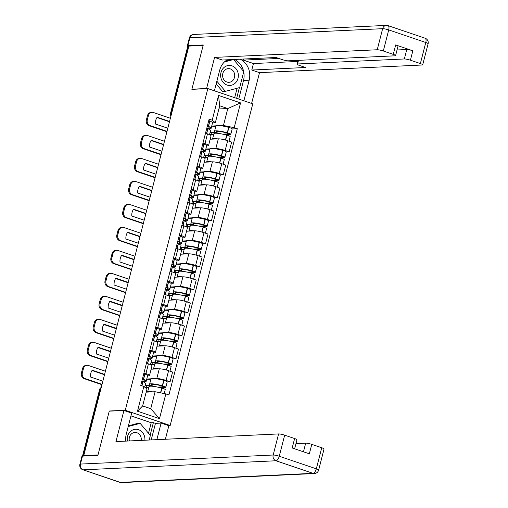 <?xml version="1.0" encoding="UTF-8"?>
<svg xmlns="http://www.w3.org/2000/svg" width="508" height="508" viewBox="0 0 508 508"><rect width="100%" height="100%" fill="white"/><g stroke="black" fill="none" stroke-linecap="round" stroke-linejoin="round"><path stroke-width="0.76" d="M168.478 425.59L170.18 425.507L252.768 103.842L207.848 88.595L125.26 410.267L109.284 411.016L98 454.946L83.744 455.619L188.893 46.088L203.149 45.415L191.872 89.351L207.848 88.595M171.615 113.379L170.834 113.417A3.08 0.47 14.4 0 0 170.472 113.538L187.617 46.761A3.08 0.47 14.4 0 1 187.979 46.634L170.834 113.417A3.08 2.724 87.3 0 0 171.025 115.672M188.76 46.603L187.979 46.634M84.874 456L83.744 455.619M155.27 378.612L156.788 378.543A7.087 1.086 14.4 0 1 166.103 380.435L170.097 381.787L172.599 372.059L168.605 370.7A7.087 1.086 -165.6 0 0 159.283 368.814L151.124 369.195M146.768 379.012L151.009 378.816M149.504 375.501L152 365.773A7.087 1.086 -165.6 0 0 148.431 363.855L145.936 373.59A7.087 1.086 14.4 0 1 149.504 375.501A7.087 1.086 14.4 0 1 148.666 375.787L147.58 375.837M145.936 373.59L143.961 372.916M167.208 381.921L170.097 381.787M148.431 363.855L146.456 363.188M161.176 355.619L162.687 355.543A7.087 1.086 14.4 0 1 172.009 357.435L176.003 358.788L178.505 349.06L174.511 347.707A7.087 1.086 -165.6 0 0 165.189 345.815L157.029 346.196M152.673 356.013L156.915 355.816M149.866 349.917L151.841 350.59A7.087 1.086 14.4 0 1 155.41 352.508A7.087 1.086 14.4 0 1 154.572 352.787L153.486 352.838M173.114 358.927L176.003 358.788M155.41 352.508L157.905 342.779A7.087 1.086 -165.6 0 0 154.337 340.862L152.362 340.189M167.081 332.619L168.593 332.55A7.087 1.086 14.4 0 1 177.914 334.435L181.908 335.794L184.41 326.066L180.41 324.707A7.087 1.086 -165.6 0 0 171.094 322.815L162.928 323.202M158.579 333.019L162.814 332.816M155.772 326.923L157.747 327.59A7.087 1.086 14.4 0 1 161.309 329.508A7.087 1.086 14.4 0 1 160.477 329.794L159.391 329.844M179.019 335.928L181.908 335.794M161.309 329.508L163.811 319.78A7.087 1.086 -165.6 0 0 160.242 317.862L158.267 317.195M172.98 309.62L174.498 309.55A7.087 1.086 14.4 0 1 183.82 311.442L187.814 312.795L190.309 303.066L186.315 301.708A7.087 1.086 -165.6 0 0 177 299.822L168.834 300.203M164.484 310.02L168.719 309.823M161.671 303.924L163.652 304.597A7.087 1.086 14.4 0 1 167.215 306.514A7.087 1.086 14.4 0 1 166.376 306.794L165.297 306.845M184.925 312.934L187.814 312.795M167.215 306.514L169.716 296.78A7.087 1.086 -165.6 0 0 166.148 294.869L164.173 294.196M178.886 286.626L180.404 286.55A7.087 1.086 14.4 0 1 189.725 288.442L193.719 289.801L196.215 280.067L192.221 278.714A7.087 1.086 -165.6 0 0 182.899 276.822L174.739 277.209M170.39 287.026L174.625 286.823M167.576 280.93L169.558 281.597A7.087 1.086 14.4 0 1 173.12 283.515A7.087 1.086 14.4 0 1 172.282 283.794L171.202 283.851M190.83 289.935L193.719 289.801M173.12 283.515L175.622 273.787A7.087 1.086 -165.6 0 0 172.053 271.869L170.078 271.196M184.791 263.627L186.309 263.557A7.087 1.086 14.4 0 1 195.631 265.443L199.625 266.802L202.121 257.073L198.126 255.714A7.087 1.086 -165.6 0 0 188.805 253.829L180.645 254.21M176.295 264.027L180.531 263.83M173.482 257.931L175.457 258.604A7.087 1.086 14.4 0 1 179.026 260.515A7.087 1.086 14.4 0 1 178.187 260.801L177.101 260.852M196.736 266.935L199.625 266.802M179.026 260.515L181.521 250.787A7.087 1.086 -165.6 0 0 177.959 248.869L175.984 248.202M190.697 240.627L192.214 240.557A7.087 1.086 14.4 0 1 201.536 242.449L205.53 243.802L208.026 234.074L204.032 232.721A7.087 1.086 -165.6 0 0 194.71 230.829L186.55 231.21M182.201 241.027L186.436 240.83M179.387 234.931L181.362 235.604A7.087 1.086 14.4 0 1 184.931 237.522A7.087 1.086 14.4 0 1 184.093 237.801L183.007 237.852M202.641 243.942L205.53 243.802M184.931 237.522L187.427 227.794A7.087 1.086 -165.6 0 0 183.864 225.876L181.889 225.203M196.602 217.634L198.12 217.564A7.087 1.086 14.4 0 1 207.435 219.45L211.43 220.809L213.931 211.074L209.937 209.721A7.087 1.086 -165.6 0 0 200.616 207.829L192.456 208.216M188.106 218.034L192.341 217.83M185.293 211.938L187.268 212.604A7.087 1.086 14.4 0 1 190.837 214.522A7.087 1.086 14.4 0 1 189.998 214.808L188.912 214.859M208.547 220.942L211.43 220.809M190.837 214.522L193.332 204.794A7.087 1.086 -165.6 0 0 189.77 202.876L187.789 202.203M202.508 194.634L204.026 194.564A7.087 1.086 14.4 0 1 213.341 196.456L217.335 197.809L219.837 188.081L215.843 186.722A7.087 1.086 -165.6 0 0 206.521 184.836L198.361 185.217M194.005 195.034L198.247 194.837M191.199 188.938L193.173 189.611A7.087 1.086 14.4 0 1 196.742 191.522A7.087 1.086 14.4 0 1 195.904 191.808L194.818 191.859M214.446 197.942L217.335 197.809M196.742 191.522L199.238 181.794A7.087 1.086 -165.6 0 0 195.669 179.876L193.694 179.21M208.413 171.641L209.925 171.564A7.087 1.086 14.4 0 1 219.246 173.457L223.241 174.809L225.743 165.081L221.748 163.728A7.087 1.086 -165.6 0 0 212.427 161.836L204.267 162.223M199.911 172.034L204.153 171.837M197.104 165.938L199.079 166.611A7.087 1.086 14.4 0 1 202.648 168.529A7.087 1.086 14.4 0 1 201.809 168.808L200.724 168.859M220.351 174.949L223.241 174.809M202.648 168.529L205.143 158.801A7.087 1.086 -165.6 0 0 201.574 156.883L199.6 156.21M214.319 148.641L215.83 148.571A7.087 1.086 14.4 0 1 225.152 150.457L229.146 151.816L231.648 142.088L227.648 140.729A7.087 1.086 -165.6 0 0 218.332 138.843L210.166 139.224M205.816 149.041L210.052 148.844M203.01 142.945L204.984 143.612A7.087 1.086 14.4 0 1 208.547 145.529A7.087 1.086 14.4 0 1 207.715 145.815L206.629 145.866M226.257 151.949L229.146 151.816M208.547 145.529L211.049 135.801A7.087 1.086 -165.6 0 0 207.48 133.883L205.505 133.217M155.099 391.731L165.837 393.903L159.48 418.675L137.477 411.207L143.834 386.442L146.977 388.976L142.627 405.924L150.743 408.68L155.099 391.731L146.164 392.151M218.872 108.96L227.806 108.541L219.691 105.785L215.335 122.733L212.192 120.199L209.112 119.158L140.754 385.394L143.834 386.442M212.192 120.199L218.548 95.434L240.551 102.902L234.194 127.667L223.456 125.489L227.806 108.541L240.551 102.902M165.837 393.903L168.916 394.951L237.274 128.714L234.194 127.667M170.18 425.507L125.26 410.267M109.658 411.143L109.284 411.016M211.722 126.041L215.957 125.844M220.218 125.641L223.456 125.489M215.335 122.733L212.535 122.866M232.162 128.956L237.274 128.714M159.48 418.675L150.743 408.68M137.477 411.207L142.627 405.924M219.691 105.785L218.548 95.434M142.323 379.298A9.703 1.486 14.4 0 1 144.253 380.771A9.703 1.486 14.4 0 1 143.104 381.159A9.703 1.486 14.4 0 1 141.853 381.133M142.856 381.673A11.703 1.791 -165.6 0 0 144.805 381.737A11.703 1.791 -165.6 0 0 146.19 381.267A11.703 1.791 -165.6 0 0 143.567 379.355L143.427 379.298A3.886 0.597 -165.6 0 0 142.424 378.905M146.19 381.267L147.574 375.888A11.703 1.791 -165.6 0 0 144.945 373.977L144.812 373.913A3.886 0.597 -165.6 0 0 143.802 373.526M141.815 381.267A3.886 0.597 14.4 0 1 142.824 381.654L142.958 381.718A11.703 1.791 14.4 0 1 145.586 383.629L144.685 387.128M152.711 391.839A11.703 1.791 -165.6 0 0 147.593 392.03L148.971 386.651A11.703 1.791 14.4 0 1 161.734 388.087L161.944 388.144A3.886 0.597 14.4 0 1 165.24 389.604L164.217 393.579M160.039 387.648L165.386 387.394A3.886 0.597 -165.6 0 0 165.843 387.242A3.886 0.597 -165.6 0 0 162.554 385.788L162.338 385.724A11.703 1.791 -165.6 0 0 149.581 384.289A11.703 1.791 -165.6 0 0 150.012 384.981L145.18 385.21M165.843 387.242L167.227 381.864A3.886 0.597 -165.6 0 0 163.932 380.403L163.722 380.346A11.703 1.791 -165.6 0 0 150.959 378.911L149.581 384.289M145.199 387.54L148.787 387.369M150.774 379.628L146.558 379.832M152.406 384.423L152.121 385.54A9.703 1.486 14.4 0 1 151.517 384.791A9.703 1.486 14.4 0 1 162.096 385.978L163.684 386.823L157.658 387.102M146.012 387.502L146.45 385.807L152.121 385.54M105.41 371.234L88.519 365.506A4.623 4.089 87.3 0 0 87.166 365.309A4.623 4.089 87.3 0 0 83.458 368.592L82.359 372.866A4.623 4.089 87.3 0 0 85.153 378.625L84.22 378.67L101.956 384.689M102.038 384.353L85.153 378.625M146.45 385.807L145.142 385.362M104.508 374.739L92.018 370.497M84.22 378.67A4.623 4.089 -92.7 0 1 81.426 372.91L82.359 372.866M83.458 368.592L82.525 368.637L81.426 372.91M82.525 368.637A4.623 4.089 -92.7 0 1 86.239 365.354L87.166 365.309M102.851 381.184L90.475 376.987A9.55 8.452 87.3 0 1 92.215 370.205L104.597 374.402M148.52 433.273L151.219 422.751L153.372 422.65L155.467 423.361L161.125 423.094L168.853 425.717L165.379 439.255M161.125 423.094L156.877 439.655M82.48 456.114L80.442 464.071A4.623 0.705 -165.6 0 0 79.896 464.255L81.934 456.298A4.623 0.705 14.4 0 1 82.48 456.114L97.885 455.39L109.245 411.163L123.933 410.47L131.661 413.093L126.282 434.029A17.329 15.335 87.3 0 0 125.813 441.115M123.933 410.47L115.945 441.579L278.587 433.934A4.623 0.705 14.4 0 1 284.664 435.165L294.621 438.544A4.623 0.705 14.4 0 1 296.945 439.795L294.634 448.805M151.219 422.751L130.943 415.868M303.473 451.809L305.695 443.135A4.623 0.705 14.4 0 1 311.779 444.367L321.729 447.745A4.623 0.705 14.4 0 1 324.053 448.996L318.643 470.078A4.623 0.705 -165.6 0 0 316.319 468.827L321.729 447.745M294.621 438.544L292.195 447.98L309.353 453.803L311.779 444.367M305.695 443.135L295.967 443.592M155.467 423.361L151.213 439.922M150.146 435.204L153.372 422.65M206.972 88.64L206.597 88.513L214.586 57.404L377.228 49.765L382.638 28.683L189.903 37.738L187.858 45.701L203.264 44.977L191.91 89.198L206.597 88.513M214.401 90.824L219.697 70.199A17.329 15.335 87.3 0 1 227.26 59.798M243.726 71.825A17.329 15.335 87.3 0 1 243.503 80.467L249.168 80.201A17.329 15.335 87.3 0 0 240.125 59.188M249.168 80.201L243.872 100.825M251.6 103.448L259.505 72.65L251.778 70.028L305.518 67.501L299.358 65.411A4.623 0.705 -165.6 0 1 297.034 64.167A4.623 0.705 -165.6 0 1 297.58 63.983L404.336 58.966L406.762 49.53A4.623 0.705 14.4 0 1 412.839 50.762L395.681 44.939A4.623 0.705 14.4 0 1 398.005 46.19L395.586 55.626A4.623 0.705 -165.6 0 0 393.255 54.375L383.305 50.997A4.623 0.705 -165.6 0 0 377.228 49.765M243.637 59.023L243.357 60.122L253.441 63.544L251.778 70.028M395.586 55.626A4.623 0.705 -165.6 0 1 395.04 55.81L288.284 60.827A4.623 0.705 -165.6 0 1 282.2 59.595L276.047 57.506L222.307 60.027L214.586 57.404M192.284 89.332L191.91 89.198M259.505 72.65L422.148 65.005A4.623 0.705 -165.6 0 0 422.694 64.821A4.623 0.705 -165.6 0 0 420.37 63.576L410.413 60.198A4.623 0.705 -165.6 0 0 404.336 58.966M187.858 45.701A4.623 0.705 -165.6 0 0 187.312 45.885A4.623 0.705 -165.6 0 0 188.309 46.622M243.357 60.122L278.841 58.452M397.034 49.987L406.762 49.53M253.441 63.544L297.726 61.462M243.656 71.488A17.329 15.335 87.3 0 0 234.467 59.455M243.503 80.467L238.728 99.079M236.633 98.368L239.389 87.624M230.772 59.633L225.444 61.049M234.677 97.701L237.109 88.233M144.901 440.22A10.008 8.858 87.3 0 0 138.532 429.679A10.008 8.858 87.3 0 0 127.375 441.039M141.224 440.392A6.852 6.064 87.3 0 0 136.912 432.74A6.852 6.064 87.3 0 0 134.906 432.454A6.852 6.064 87.3 0 0 129.356 440.95M128.384 425.85L137.293 423.481L140.157 423.348L150.362 435.458L149.193 440.017M128.207 426.523L140.157 423.348M227.025 85.014A10.008 8.858 87.3 0 0 238.004 78.321A10.008 8.858 87.3 0 0 231.946 65.85A10.008 8.858 87.3 0 0 220.974 72.542A10.008 8.858 87.3 0 0 227.025 85.014M226.955 82.029A6.852 6.064 87.3 0 0 228.962 82.315A6.852 6.064 87.3 0 0 234.671 76.333A6.852 6.064 87.3 0 0 230.327 68.91A6.852 6.064 87.3 0 0 228.321 68.624A6.852 6.064 87.3 0 0 222.612 74.612A6.852 6.064 87.3 0 0 226.955 82.029M225.438 61.055L230.708 59.652L233.572 59.519L243.776 71.628L239.693 87.547L225.4 91.351L216.872 81.217M225.4 91.351L222.536 91.484L216.173 83.928M224.415 61.957L233.572 59.519M148.228 356.299A9.703 1.486 14.4 0 1 150.158 357.772A9.703 1.486 14.4 0 1 149.009 358.159A9.703 1.486 14.4 0 1 147.758 358.134M148.761 358.673A11.703 1.791 -165.6 0 0 150.711 358.737A11.703 1.791 -165.6 0 0 152.095 358.273A11.703 1.791 -165.6 0 0 149.473 356.362L149.333 356.299A3.886 0.597 -165.6 0 0 148.33 355.911M152.095 358.273L153.48 352.889A11.703 1.791 -165.6 0 0 150.851 350.977L150.717 350.92A3.886 0.597 -165.6 0 0 149.708 350.526M147.72 358.267A3.886 0.597 14.4 0 1 148.73 358.654L148.863 358.718A11.703 1.791 14.4 0 1 151.492 360.629L150.463 364.636M158.617 368.846A11.703 1.791 -165.6 0 0 153.499 369.037L154.876 363.652A11.703 1.791 14.4 0 1 167.64 365.087L167.85 365.144A3.886 0.597 14.4 0 1 171.145 366.605L169.97 371.164M165.945 364.649L171.291 364.401A3.886 0.597 -165.6 0 0 171.748 364.242A3.886 0.597 -165.6 0 0 168.453 362.788L168.243 362.731A11.703 1.791 -165.6 0 0 155.486 361.296A11.703 1.791 -165.6 0 0 155.918 361.988L151.086 362.21M171.748 364.242L173.133 358.864A3.886 0.597 -165.6 0 0 169.837 357.41L169.628 357.353A11.703 1.791 -165.6 0 0 156.864 355.911L155.486 361.296M150.476 364.573L154.692 364.376M156.68 356.635L152.464 356.832M158.312 361.423L158.026 362.547A9.703 1.486 14.4 0 1 157.423 361.791A9.703 1.486 14.4 0 1 168.002 362.985L169.589 363.823L163.563 364.103M151.917 364.503L152.349 362.814L158.026 362.547M111.316 348.24L94.424 342.506A4.623 4.089 87.3 0 0 93.072 342.316A4.623 4.089 87.3 0 0 89.357 345.599L88.265 349.872A4.623 4.089 87.3 0 0 91.059 355.625L90.126 355.67L107.861 361.69M107.944 361.359L91.059 355.625M152.349 362.814L151.041 362.369M110.414 351.739L97.923 347.497M90.126 355.67A4.623 4.089 -92.7 0 1 87.332 349.917L88.265 349.872M89.357 345.599L88.43 345.637L87.332 349.917M88.43 345.637A4.623 4.089 -92.7 0 1 92.138 342.36L93.072 342.316M108.756 358.191L96.38 353.987A9.55 8.452 87.3 0 1 98.12 347.205L110.496 351.409M154.134 333.305A9.703 1.486 14.4 0 1 156.064 334.778A9.703 1.486 14.4 0 1 154.915 335.166A9.703 1.486 14.4 0 1 153.657 335.14M154.667 335.674A11.703 1.791 -165.6 0 0 156.616 335.744A11.703 1.791 -165.6 0 0 158.001 335.274A11.703 1.791 -165.6 0 0 155.378 333.362L155.238 333.299A3.886 0.597 -165.6 0 0 154.229 332.911M158.001 335.274L159.385 329.895A11.703 1.791 -165.6 0 0 156.756 327.984L156.623 327.92A3.886 0.597 -165.6 0 0 155.613 327.533M153.626 335.267A3.886 0.597 14.4 0 1 154.635 335.661L154.769 335.718A11.703 1.791 14.4 0 1 157.397 337.636L156.362 341.643M164.516 345.846A11.703 1.791 -165.6 0 0 159.404 346.037L160.782 340.658A11.703 1.791 14.4 0 1 173.539 342.094L173.755 342.151A3.886 0.597 14.4 0 1 177.051 343.605L175.876 348.171M171.85 341.655L177.197 341.401A3.886 0.597 -165.6 0 0 177.654 341.249A3.886 0.597 -165.6 0 0 174.358 339.788L174.149 339.731A11.703 1.791 -165.6 0 0 161.392 338.296A11.703 1.791 -165.6 0 0 161.823 338.988L156.991 339.217M177.654 341.249L179.038 335.864A3.886 0.597 -165.6 0 0 175.743 334.41L175.527 334.353A11.703 1.791 -165.6 0 0 162.77 332.918L161.392 338.296M156.381 341.573L160.598 341.376M162.585 333.635L158.369 333.832M164.217 338.423L163.932 339.547A9.703 1.486 14.4 0 1 163.328 338.798A9.703 1.486 14.4 0 1 173.907 339.985L175.495 340.824L169.469 341.109M157.823 341.509L158.255 339.814L163.932 339.547M117.215 325.241L100.33 319.507A4.623 4.089 87.3 0 0 98.977 319.316A4.623 4.089 87.3 0 0 95.263 322.599L94.164 326.873A4.623 4.089 87.3 0 0 96.958 332.632L96.031 332.676L113.767 338.69M113.849 338.36L96.958 332.632M158.255 339.814L156.947 339.369M116.319 328.74L103.829 324.504M96.031 332.676A4.623 4.089 -92.7 0 1 93.237 326.917L94.164 326.873M95.263 322.599L94.336 322.644L93.237 326.917M94.336 322.644A4.623 4.089 -92.7 0 1 98.044 319.361L98.977 319.316M114.662 335.191L102.286 330.987A9.55 8.452 87.3 0 1 104.026 324.212L116.402 328.409M160.033 310.305A9.703 1.486 14.4 0 1 161.963 311.779A9.703 1.486 14.4 0 1 160.82 312.166A9.703 1.486 14.4 0 1 159.563 312.141M160.572 312.68A11.703 1.791 -165.6 0 0 162.522 312.744A11.703 1.791 -165.6 0 0 163.906 312.274A11.703 1.791 -165.6 0 0 161.277 310.363L161.144 310.305A3.886 0.597 -165.6 0 0 160.134 309.912M163.906 312.274L165.284 306.896A11.703 1.791 -165.6 0 0 162.662 304.984L162.522 304.921A3.886 0.597 -165.6 0 0 161.519 304.533M159.531 312.274A3.886 0.597 14.4 0 1 160.534 312.661L160.674 312.725A11.703 1.791 14.4 0 1 163.297 314.636L162.268 318.643M170.421 322.847A11.703 1.791 -165.6 0 0 165.31 323.037L166.688 317.659A11.703 1.791 14.4 0 1 179.445 319.094L179.661 319.151A3.886 0.597 14.4 0 1 182.956 320.611L181.781 325.171M177.756 318.656L183.102 318.408A3.886 0.597 -165.6 0 0 183.559 318.249A3.886 0.597 -165.6 0 0 180.264 316.795L180.054 316.738A11.703 1.791 -165.6 0 0 167.291 315.303A11.703 1.791 -165.6 0 0 167.729 315.989L162.89 316.217M183.559 318.249L184.944 312.871A3.886 0.597 -165.6 0 0 181.648 311.41L181.432 311.353A11.703 1.791 -165.6 0 0 168.675 309.918L167.291 315.303M162.287 318.579L166.503 318.376M168.491 310.642L164.274 310.839M170.123 315.43L169.831 316.548A9.703 1.486 14.4 0 1 169.234 315.798A9.703 1.486 14.4 0 1 179.807 316.986L181.394 317.83L175.374 318.11M163.728 318.51L164.16 316.814L169.831 316.548M123.12 302.241L106.236 296.513A4.623 4.089 87.3 0 0 104.883 296.316A4.623 4.089 87.3 0 0 101.168 299.599L100.07 303.879A4.623 4.089 87.3 0 0 102.864 309.632L101.937 309.677L119.666 315.697M119.755 315.366L102.864 309.632M164.16 316.814L162.852 316.37M122.225 305.746L109.734 301.504M101.937 309.677A4.623 4.089 -92.7 0 1 99.143 303.917L100.07 303.879M101.168 299.599L100.241 299.644L99.143 303.917M100.241 299.644A4.623 4.089 -92.7 0 1 103.95 296.361L104.883 296.316M120.567 312.191L108.185 307.994A9.55 8.452 87.3 0 1 109.931 301.212L122.307 305.416M165.938 287.306A9.703 1.486 14.4 0 1 167.869 288.779A9.703 1.486 14.4 0 1 166.726 289.166A9.703 1.486 14.4 0 1 165.468 289.141M166.478 289.681A11.703 1.791 -165.6 0 0 168.427 289.744A11.703 1.791 -165.6 0 0 169.812 289.281A11.703 1.791 -165.6 0 0 167.183 287.369L167.049 287.306A3.886 0.597 -165.6 0 0 166.04 286.918M169.812 289.281L171.19 283.896A11.703 1.791 -165.6 0 0 168.567 281.984L168.427 281.927A3.886 0.597 -165.6 0 0 167.424 281.534M165.437 289.274A3.886 0.597 14.4 0 1 166.44 289.668L166.58 289.725A11.703 1.791 14.4 0 1 169.202 291.636L168.173 295.65M176.327 299.853A11.703 1.791 -165.6 0 0 171.209 300.044L172.593 294.659A11.703 1.791 14.4 0 1 185.35 296.094L185.566 296.158A3.886 0.597 14.4 0 1 188.855 297.612L187.687 302.177M183.661 295.662L189.001 295.408A3.886 0.597 -165.6 0 0 189.465 295.256A3.886 0.597 -165.6 0 0 186.169 293.795L185.96 293.738A11.703 1.791 -165.6 0 0 173.196 292.303A11.703 1.791 -165.6 0 0 173.634 292.995L168.796 293.224M189.465 295.256L190.843 289.871A3.886 0.597 -165.6 0 0 187.554 288.417L187.338 288.36A11.703 1.791 -165.6 0 0 174.581 286.925L173.196 292.303M168.192 295.58L172.409 295.383M174.396 287.642L170.18 287.839M176.028 292.43L175.736 293.554A9.703 1.486 14.4 0 1 175.139 292.799A9.703 1.486 14.4 0 1 185.712 293.992L187.3 294.831L181.28 295.116M169.634 295.51L170.066 293.821L175.736 293.554M129.026 279.248L112.141 273.514A4.623 4.089 87.3 0 0 110.788 273.323A4.623 4.089 87.3 0 0 107.074 276.606L105.975 280.88A4.623 4.089 87.3 0 0 108.769 286.633L107.836 286.677L125.571 292.697M125.66 292.367L108.769 286.633M170.066 293.821L168.758 293.376M128.13 282.746L115.64 278.505M107.836 286.677A4.623 4.089 -92.7 0 1 105.048 280.924L105.975 280.88M107.074 276.606L106.14 276.65L105.048 280.924M106.14 276.65A4.623 4.089 -92.7 0 1 109.855 273.368L110.788 273.323M126.473 289.198L114.09 284.994A9.55 8.452 87.3 0 1 115.83 278.213L128.213 282.416M171.844 264.312A9.703 1.486 14.4 0 1 173.774 265.786A9.703 1.486 14.4 0 1 172.631 266.173A9.703 1.486 14.4 0 1 171.374 266.148M172.383 266.681A11.703 1.791 -165.6 0 0 174.333 266.751A11.703 1.791 -165.6 0 0 175.717 266.281A11.703 1.791 -165.6 0 0 173.088 264.37L172.955 264.312A3.886 0.597 -165.6 0 0 171.945 263.919M175.717 266.281L177.095 260.902A11.703 1.791 -165.6 0 0 174.473 258.991L174.333 258.928A3.886 0.597 -165.6 0 0 173.33 258.54M171.342 266.281A3.886 0.597 14.4 0 1 172.345 266.668L172.485 266.732A11.703 1.791 14.4 0 1 175.108 268.643L174.079 272.65M182.232 276.854A11.703 1.791 -165.6 0 0 177.114 277.044L178.499 271.666A11.703 1.791 14.4 0 1 191.256 273.101L191.472 273.158A3.886 0.597 14.4 0 1 194.761 274.612L193.592 279.178M189.567 272.663L194.907 272.409A3.886 0.597 -165.6 0 0 195.37 272.256A3.886 0.597 -165.6 0 0 192.075 270.796L191.859 270.739A11.703 1.791 -165.6 0 0 179.102 269.304A11.703 1.791 -165.6 0 0 179.534 269.996L174.701 270.224M195.37 272.256L196.748 266.878A3.886 0.597 -165.6 0 0 193.459 265.417L193.243 265.36A11.703 1.791 -165.6 0 0 180.486 263.925L179.102 269.304M174.098 272.58L178.314 272.383M180.302 264.643L176.085 264.846M181.934 269.437L181.642 270.554A9.703 1.486 14.4 0 1 181.045 269.805A9.703 1.486 14.4 0 1 191.618 270.993L193.205 271.831L187.185 272.117M175.539 272.517L175.971 270.821L181.642 270.554M134.931 256.248L118.047 250.52A4.623 4.089 87.3 0 0 116.694 250.323A4.623 4.089 87.3 0 0 112.979 253.606L111.881 257.88A4.623 4.089 87.3 0 0 114.675 263.639L113.741 263.684L131.477 269.697M131.566 269.367L114.675 263.639M175.971 270.821L174.663 270.377M134.036 259.747L121.545 255.511M113.741 263.684A4.623 4.089 -92.7 0 1 110.947 257.924L111.881 257.88M112.979 253.606L112.046 253.651L110.947 257.924M112.046 253.651A4.623 4.089 -92.7 0 1 115.761 250.368L116.694 250.323M132.378 266.198L119.996 262.001A9.55 8.452 87.3 0 1 121.736 255.219L134.118 259.417M177.749 241.313A9.703 1.486 14.4 0 1 179.68 242.786A9.703 1.486 14.4 0 1 178.53 243.173A9.703 1.486 14.4 0 1 177.279 243.148M178.289 243.688A11.703 1.791 -165.6 0 0 180.238 243.751A11.703 1.791 -165.6 0 0 181.616 243.288A11.703 1.791 -165.6 0 0 178.994 241.376L178.854 241.313A3.886 0.597 -165.6 0 0 177.851 240.919M181.616 243.288L183.001 237.903A11.703 1.791 -165.6 0 0 180.378 235.991L180.238 235.934A3.886 0.597 -165.6 0 0 179.235 235.541M177.248 243.281A3.886 0.597 14.4 0 1 178.251 243.669L178.391 243.732A11.703 1.791 14.4 0 1 181.013 245.643L179.984 249.65M188.138 253.86A11.703 1.791 -165.6 0 0 183.02 254.051L184.404 248.666A11.703 1.791 14.4 0 1 197.161 250.101L197.371 250.158A3.886 0.597 14.4 0 1 200.666 251.619L199.498 256.178M195.472 249.663L200.812 249.415A3.886 0.597 -165.6 0 0 201.276 249.257A3.886 0.597 -165.6 0 0 197.98 247.802L197.764 247.745A11.703 1.791 -165.6 0 0 185.007 246.31A11.703 1.791 -165.6 0 0 185.439 246.996L180.607 247.225M201.276 249.257L202.654 243.878A3.886 0.597 -165.6 0 0 199.358 242.424L199.149 242.36A11.703 1.791 -165.6 0 0 186.392 240.925L185.007 246.31M180.003 249.587L184.22 249.39M186.207 241.649L181.991 241.846M187.833 246.437L187.547 247.555A9.703 1.486 14.4 0 1 186.944 246.805A9.703 1.486 14.4 0 1 197.523 247.999L199.111 248.837L193.084 249.117M181.439 249.517L181.877 247.821L187.547 247.555M140.837 233.255L123.946 227.52A4.623 4.089 87.3 0 0 122.593 227.33A4.623 4.089 87.3 0 0 118.885 230.607L117.786 234.886A4.623 4.089 87.3 0 0 120.58 240.64L119.647 240.684L137.382 246.704M137.465 246.374L120.58 240.64M181.877 247.821L180.569 247.383M139.935 236.753L127.444 232.512M119.647 240.684A4.623 4.089 -92.7 0 1 116.853 234.931L117.786 234.886M118.885 230.607L117.951 230.651L116.853 234.931M117.951 230.651A4.623 4.089 -92.7 0 1 121.666 227.374L122.593 227.33M138.284 243.205L125.901 239.001A9.55 8.452 87.3 0 1 127.641 232.219L140.024 236.423M183.655 218.319A9.703 1.486 14.4 0 1 185.585 219.793A9.703 1.486 14.4 0 1 184.436 220.18A9.703 1.486 14.4 0 1 183.185 220.148M184.188 220.688A11.703 1.791 -165.6 0 0 186.138 220.758A11.703 1.791 -165.6 0 0 187.522 220.288A11.703 1.791 -165.6 0 0 184.899 218.376L184.76 218.313A3.886 0.597 -165.6 0 0 183.756 217.926M187.522 220.288L188.906 214.909A11.703 1.791 -165.6 0 0 186.284 212.998L186.144 212.935A3.886 0.597 -165.6 0 0 185.134 212.547M183.147 220.281A3.886 0.597 14.4 0 1 184.156 220.675L184.296 220.732A11.703 1.791 14.4 0 1 186.919 222.644L185.89 226.657M194.043 230.861A11.703 1.791 -165.6 0 0 188.925 231.051L190.309 225.673A11.703 1.791 14.4 0 1 203.067 227.108L203.276 227.165A3.886 0.597 14.4 0 1 206.572 228.619L205.403 233.185M201.371 226.67L206.718 226.416A3.886 0.597 -165.6 0 0 207.175 226.263A3.886 0.597 -165.6 0 0 203.886 224.803L203.67 224.746A11.703 1.791 -165.6 0 0 190.913 223.31A11.703 1.791 -165.6 0 0 191.345 224.003L186.512 224.231M207.175 226.263L208.559 220.878A3.886 0.597 -165.6 0 0 205.264 219.424L205.054 219.367A11.703 1.791 -165.6 0 0 192.297 217.932L190.913 223.31M185.909 226.587L190.119 226.39M192.107 218.65L187.896 218.846M193.739 223.437L193.453 224.561A9.703 1.486 14.4 0 1 192.85 223.812A9.703 1.486 14.4 0 1 203.429 225L205.016 225.838L198.99 226.124M187.344 226.517L187.782 224.828L193.453 224.561M146.742 210.255L129.851 204.521A4.623 4.089 87.3 0 0 128.499 204.33A4.623 4.089 87.3 0 0 124.79 207.613L123.692 211.887A4.623 4.089 87.3 0 0 126.486 217.646L125.552 217.684L143.288 223.704M143.37 223.374L126.486 217.646M187.782 224.828L186.474 224.384M145.84 213.754L133.35 209.518M125.552 217.684A4.623 4.089 -92.7 0 1 122.758 211.931L123.692 211.887M124.79 207.613L123.857 207.658L122.758 211.931M123.857 207.658A4.623 4.089 -92.7 0 1 127.572 204.375L128.499 204.33M144.183 220.205L131.807 216.002A9.55 8.452 87.3 0 1 133.547 209.22L145.929 213.424M189.56 195.32A9.703 1.486 14.4 0 1 191.491 196.793A9.703 1.486 14.4 0 1 190.341 197.18A9.703 1.486 14.4 0 1 189.09 197.155M190.094 197.695A11.703 1.791 -165.6 0 0 192.043 197.758A11.703 1.791 -165.6 0 0 193.427 197.288A11.703 1.791 -165.6 0 0 190.805 195.377L190.665 195.32A3.886 0.597 -165.6 0 0 189.662 194.926M193.427 197.288L194.812 191.91A11.703 1.791 -165.6 0 0 192.183 189.998L192.049 189.935A3.886 0.597 -165.6 0 0 191.04 189.548M189.052 197.288A3.886 0.597 14.4 0 1 190.062 197.675L190.195 197.739A11.703 1.791 14.4 0 1 192.824 199.65L191.795 203.657M199.949 207.861A11.703 1.791 -165.6 0 0 194.831 208.051L196.209 202.673A11.703 1.791 14.4 0 1 208.972 204.108L209.182 204.165A3.886 0.597 14.4 0 1 212.477 205.626L211.303 210.185M207.277 203.67L212.623 203.422A3.886 0.597 -165.6 0 0 213.081 203.264A3.886 0.597 -165.6 0 0 209.791 201.809L209.575 201.752A11.703 1.791 -165.6 0 0 196.818 200.311A11.703 1.791 -165.6 0 0 197.25 201.003L192.418 201.231M213.081 203.264L214.465 197.885A3.886 0.597 -165.6 0 0 211.169 196.425L210.96 196.367A11.703 1.791 -165.6 0 0 198.196 194.932L196.818 200.311M191.808 203.587L196.024 203.391M198.012 195.65L193.796 195.853M199.644 200.444L199.358 201.562A9.703 1.486 14.4 0 1 198.755 200.812A9.703 1.486 14.4 0 1 209.334 202L210.922 202.844L204.895 203.124M193.25 203.524L193.688 201.828L199.358 201.562M152.648 187.255L135.757 181.527A4.623 4.089 87.3 0 0 134.404 181.331A4.623 4.089 87.3 0 0 130.696 184.614L129.597 188.887A4.623 4.089 87.3 0 0 132.391 194.647L131.458 194.691L149.193 200.711M149.276 200.374L132.391 194.647M193.688 201.828L192.38 201.384M151.746 190.76L139.256 186.519M131.458 194.691A4.623 4.089 -92.7 0 1 128.664 188.932L129.597 188.887M130.696 184.614L129.762 184.658L128.664 188.932M129.762 184.658A4.623 4.089 -92.7 0 1 133.471 181.375L134.404 181.331M150.089 197.206L137.712 193.008A9.55 8.452 87.3 0 1 139.452 186.226L151.835 190.424M195.466 172.32A9.703 1.486 14.4 0 1 197.396 173.793A9.703 1.486 14.4 0 1 196.247 174.181A9.703 1.486 14.4 0 1 194.996 174.155M195.999 174.695A11.703 1.791 -165.6 0 0 197.949 174.758A11.703 1.791 -165.6 0 0 199.333 174.295A11.703 1.791 -165.6 0 0 196.71 172.383L196.571 172.32A3.886 0.597 -165.6 0 0 195.567 171.933M199.333 174.295L200.717 168.91A11.703 1.791 -165.6 0 0 198.088 166.999L197.955 166.941A3.886 0.597 -165.6 0 0 196.945 166.548M194.958 174.288A3.886 0.597 14.4 0 1 195.967 174.682L196.101 174.739A11.703 1.791 14.4 0 1 198.73 176.651L197.701 180.664M205.848 184.868A11.703 1.791 -165.6 0 0 200.736 185.058L202.114 179.673A11.703 1.791 14.4 0 1 214.878 181.108L215.087 181.166A3.886 0.597 14.4 0 1 218.383 182.626L217.208 187.192M213.182 180.67L218.529 180.423A3.886 0.597 -165.6 0 0 218.986 180.264A3.886 0.597 -165.6 0 0 215.69 178.81L215.481 178.752A11.703 1.791 -165.6 0 0 202.724 177.317A11.703 1.791 -165.6 0 0 203.156 178.01L198.323 178.232M218.986 180.264L220.37 174.885A3.886 0.597 -165.6 0 0 217.075 173.431L216.865 173.374A11.703 1.791 -165.6 0 0 204.102 171.933L202.724 177.317M197.714 180.594L201.93 180.397M203.918 172.656L199.701 172.853M205.549 177.444L205.264 178.568A9.703 1.486 14.4 0 1 204.661 177.813A9.703 1.486 14.4 0 1 215.24 179.006L216.827 179.845L210.801 180.13M199.155 180.524L199.587 178.835L205.264 178.568M158.553 164.262L141.662 158.528A4.623 4.089 87.3 0 0 140.31 158.337A4.623 4.089 87.3 0 0 136.595 161.62L135.503 165.894A4.623 4.089 87.3 0 0 138.297 171.647L137.363 171.691L155.099 177.711M155.181 177.381L138.297 171.647M199.587 178.835L198.279 178.391M157.651 167.761L145.161 163.519M137.363 171.691A4.623 4.089 -92.7 0 1 134.569 165.938L135.503 165.894M136.595 161.62L135.668 161.658L134.569 165.938M135.668 161.658A4.623 4.089 -92.7 0 1 139.376 158.382L140.31 158.337M155.994 174.212L143.618 170.009A9.55 8.452 87.3 0 1 145.358 163.227L157.734 167.43M201.371 149.327A9.703 1.486 14.4 0 1 203.302 150.8A9.703 1.486 14.4 0 1 202.152 151.187A9.703 1.486 14.4 0 1 200.895 151.162M201.905 151.695A11.703 1.791 -165.6 0 0 203.854 151.765A11.703 1.791 -165.6 0 0 205.238 151.295A11.703 1.791 -165.6 0 0 202.616 149.384L202.476 149.32A3.886 0.597 -165.6 0 0 201.466 148.933M205.238 151.295L206.616 145.917A11.703 1.791 -165.6 0 0 203.994 144.005L203.86 143.942A3.886 0.597 -165.6 0 0 202.851 143.554M200.863 151.289A3.886 0.597 14.4 0 1 201.873 151.682L202.006 151.746A11.703 1.791 14.4 0 1 204.635 153.657L203.6 157.664M211.753 161.868A11.703 1.791 -165.6 0 0 206.642 162.058L208.02 156.68A11.703 1.791 14.4 0 1 220.777 158.115L220.993 158.172A3.886 0.597 14.4 0 1 224.288 159.626L223.114 164.192M219.088 157.677L224.434 157.423A3.886 0.597 -165.6 0 0 224.892 157.27A3.886 0.597 -165.6 0 0 221.596 155.81L221.386 155.753A11.703 1.791 -165.6 0 0 208.629 154.318A11.703 1.791 -165.6 0 0 209.061 155.01L204.229 155.238M224.892 157.27L226.276 151.892A3.886 0.597 -165.6 0 0 222.98 150.431L222.764 150.374A11.703 1.791 -165.6 0 0 210.007 148.939L208.629 154.318M203.619 157.594L207.835 157.397M209.823 149.657L205.607 149.854M211.455 154.451L211.169 155.569A9.703 1.486 14.4 0 1 210.566 154.819A9.703 1.486 14.4 0 1 221.145 156.007L222.733 156.845L216.706 157.131M205.061 157.531L205.492 155.835L211.169 155.569M164.452 141.262L147.568 135.534A4.623 4.089 87.3 0 0 146.215 135.338A4.623 4.089 87.3 0 0 142.5 138.621L141.402 142.894A4.623 4.089 87.3 0 0 144.196 148.654L143.269 148.698L161.004 154.711M161.087 154.381L144.196 148.654M205.492 155.835L204.184 155.391M163.557 144.761L151.067 140.526M143.269 148.698A4.623 4.089 -92.7 0 1 140.475 142.939L141.402 142.894M142.5 138.621L141.573 138.665L140.475 142.939M141.573 138.665A4.623 4.089 -92.7 0 1 145.282 135.382L146.215 135.338M161.9 151.213L149.523 147.009A9.55 8.452 87.3 0 1 151.263 140.233L163.639 144.431M207.27 126.327A9.703 1.486 14.4 0 1 209.201 127.8A9.703 1.486 14.4 0 1 208.058 128.187A9.703 1.486 14.4 0 1 206.8 128.162M207.81 128.702A11.703 1.791 -165.6 0 0 209.76 128.765A11.703 1.791 -165.6 0 0 211.144 128.302A11.703 1.791 -165.6 0 0 208.515 126.384L208.382 126.327A3.886 0.597 -165.6 0 0 207.372 125.933M211.144 128.302L212.522 122.917A11.703 1.791 -165.6 0 0 209.899 121.006L209.76 120.942A3.886 0.597 -165.6 0 0 208.756 120.555M206.769 128.295A3.886 0.597 14.4 0 1 207.772 128.683L207.912 128.746A11.703 1.791 14.4 0 1 210.534 130.658L209.506 134.664M217.659 138.868A11.703 1.791 -165.6 0 0 212.547 139.059L213.925 133.68A11.703 1.791 14.4 0 1 226.682 135.115L226.898 135.172A3.886 0.597 14.4 0 1 230.194 136.633L229.019 141.192M224.993 134.677L230.34 134.429A3.886 0.597 -165.6 0 0 230.797 134.271A3.886 0.597 -165.6 0 0 227.501 132.817L227.292 132.759A11.703 1.791 -165.6 0 0 214.528 131.324A11.703 1.791 -165.6 0 0 214.967 132.01L210.128 132.239M230.797 134.271L232.181 128.892A3.886 0.597 -165.6 0 0 228.886 127.432L228.67 127.375A11.703 1.791 -165.6 0 0 215.913 125.94L214.528 131.324M209.525 134.601L213.741 134.398M215.729 126.663L211.512 126.86M217.361 131.451L217.068 132.569A9.703 1.486 14.4 0 1 216.471 131.82A9.703 1.486 14.4 0 1 227.044 133.007L228.632 133.852L222.612 134.131M210.966 134.531L211.398 132.836L217.068 132.569M170.358 118.262L153.473 112.535A4.623 4.089 87.3 0 0 152.121 112.344A4.623 4.089 87.3 0 0 148.406 115.621L147.307 119.901A4.623 4.089 87.3 0 0 150.101 125.654L149.174 125.698L166.903 131.718M166.992 131.388L150.101 125.654M211.398 132.836L210.09 132.391M169.462 121.768L156.972 117.526M149.174 125.698A4.623 4.089 -92.7 0 1 146.38 119.945L147.307 119.901M148.406 115.621L147.479 115.665L146.38 119.945M147.479 115.665A4.623 4.089 -92.7 0 1 151.187 112.382L152.121 112.344M167.805 128.219L155.423 124.016A9.55 8.452 87.3 0 1 157.169 117.234L169.545 121.437M218.332 138.843L215.83 148.571M212.427 161.836L209.925 171.564M206.521 184.836L204.026 194.564M200.616 207.829L198.12 217.564M194.71 230.829L192.214 240.557M188.805 253.829L186.309 263.557M182.899 276.822L180.404 286.55M177 299.822L174.498 309.55M171.094 322.815L168.593 332.55M165.189 345.815L162.687 355.543M159.283 368.814L156.788 378.543M201.574 156.883L199.079 166.611M195.669 179.876L193.173 189.611M189.77 202.876L187.268 212.604M183.864 225.876L181.362 235.604M177.959 248.869L175.457 258.604M172.053 271.869L169.558 281.597M166.148 294.869L163.652 304.597M160.242 317.862L157.747 327.59M154.337 340.862L151.841 350.59M207.48 133.883L204.984 143.612M221.748 163.728L219.246 173.457M215.843 186.722L213.341 196.456M209.937 209.721L207.435 219.45M204.032 232.721L201.536 242.449M198.126 255.714L195.631 265.443M192.221 278.714L189.725 288.442M186.315 301.708L183.82 311.442M180.41 324.707L177.914 334.435M174.511 347.707L172.009 357.435M168.605 370.7L166.103 380.435M227.648 140.729L225.152 150.457M101.206 387.61A3.08 2.724 87.3 0 0 99.981 389.382L82.848 456.095M100.755 389.35L99.981 389.382A3.08 0.47 14.4 0 0 99.612 389.509L82.512 456.114M144.812 373.913L143.427 379.298M142.824 381.654L141.776 385.737M142.958 381.718L141.916 385.788M161.734 388.087L160.515 392.83M161.944 388.144L160.731 392.868M163.932 380.403L162.554 385.788M144.945 373.977L143.567 379.355M163.722 380.346L162.338 385.724M79.896 464.255A4.623 4.623 0 0 0 82.88 469.779A4.623 2.032 108.7 0 0 83.229 469.83A4.623 4.089 -92.7 0 1 80.442 464.071L273.177 455.016A4.623 4.089 -92.7 0 0 275.971 460.769L83.229 469.83L120.294 482.41L313.03 473.348L275.971 460.769A4.623 2.032 -71.3 0 0 279.254 456.248L316.319 468.827A4.623 2.032 108.7 0 1 313.03 473.348A4.623 4.089 -92.7 0 0 314.382 473.545A4.623 4.623 0 0 0 318.643 470.078M284.664 435.165L279.254 456.248A4.623 0.705 -165.6 0 0 273.177 455.016L278.587 433.934M121.647 482.6A4.623 4.089 -92.7 0 1 120.294 482.41A4.623 2.032 -71.3 0 1 119.945 482.359A4.623 4.623 0 0 0 121.647 482.6L314.382 473.545M393.255 54.375L395.681 44.939M412.839 50.762L410.413 60.198M420.37 63.576L425.78 42.494L388.715 29.915L383.305 50.997M298.514 60.344L297.58 63.983M425.78 42.494A4.623 0.705 14.4 0 1 428.104 43.745A4.623 4.623 0 0 0 425.12 38.221A4.623 2.032 108.7 0 1 425.78 42.494M388.715 29.915A4.623 2.032 -71.3 0 0 388.055 25.641A4.623 4.623 0 0 0 386.353 25.4A4.623 4.089 -92.7 0 0 382.638 28.683A4.623 0.705 14.4 0 1 388.715 29.915M187.312 45.885L189.357 37.922A4.623 0.705 14.4 0 1 189.903 37.738A4.623 4.089 -92.7 0 1 193.618 34.455L386.353 25.4M150.717 350.92L149.333 356.299M148.73 358.654L147.479 363.531M148.863 358.718L147.618 363.582M167.64 365.087L166.37 370.021M167.85 365.144L166.586 370.078M169.837 357.41L168.453 362.788M150.851 350.977L149.473 356.362M169.628 357.353L168.243 362.731M156.623 327.92L155.238 333.299M154.635 335.661L153.378 340.538M154.769 335.718L153.524 340.582M173.539 342.094L172.276 347.021M173.755 342.151L172.491 347.085M175.743 334.41L174.358 339.788M156.756 327.984L155.378 333.362M175.527 334.353L174.149 339.731M162.522 304.921L161.144 310.305M160.534 312.661L159.283 317.538M160.674 312.725L159.429 317.583M179.445 319.094L178.181 324.028M179.661 319.151L178.391 324.085M181.648 311.41L180.264 316.795M162.662 304.984L161.277 310.363M181.432 311.353L180.054 316.738M168.427 281.927L167.049 287.306M166.44 289.668L165.189 294.538M166.58 289.725L165.329 294.589M185.35 296.094L184.087 301.028M185.566 296.158L184.296 301.085M187.554 288.417L186.169 293.795M168.567 281.984L167.183 287.369M187.338 288.36L185.96 293.738M174.333 258.928L172.955 264.312M172.345 266.668L171.094 271.545M172.485 266.732L171.234 271.589M191.256 273.101L189.992 278.028M191.472 273.158L190.202 278.092M193.459 265.417L192.075 270.796M174.473 258.991L173.088 264.37M193.243 265.36L191.859 270.739M180.238 235.934L178.854 241.313M178.251 243.669L177 248.545M178.391 243.732L177.14 248.596M197.161 250.101L195.898 255.035M197.371 250.158L196.107 255.092M199.358 242.424L197.98 247.802M180.378 235.991L178.994 241.376M199.149 242.36L197.764 247.745M186.144 212.935L184.76 218.313M184.156 220.675L182.905 225.546M184.296 220.732L183.045 225.596M203.067 227.108L201.797 232.035M203.276 227.165L202.013 232.093M205.264 219.424L203.886 224.803M186.284 212.998L184.899 218.376M205.054 219.367L203.67 224.746M192.049 189.935L190.665 195.32M190.062 197.675L188.811 202.552M190.195 197.739L188.951 202.597M208.972 204.108L207.702 209.036M209.182 204.165L207.918 209.099M211.169 196.425L209.791 201.809M192.183 189.998L190.805 195.377M210.96 196.367L209.575 201.752M197.955 166.941L196.571 172.32M195.967 174.682L194.716 179.553M196.101 174.739L194.856 179.603M214.878 181.108L213.608 186.042M215.087 181.166L213.824 186.099M217.075 173.431L215.69 178.81M198.088 166.999L196.71 172.383M216.865 173.374L215.481 178.752M203.86 143.942L202.476 149.32M201.873 151.682L200.616 156.559M202.006 151.746L200.762 156.604M220.777 158.115L219.513 163.043M220.993 158.172L219.729 163.106M222.98 150.431L221.596 155.81M203.994 144.005L202.616 149.384M222.764 150.374L221.386 155.753M209.76 120.942L208.382 126.327M207.772 128.683L206.521 133.56M207.912 128.746L206.667 133.61M226.682 135.115L225.419 140.049M226.898 135.172L225.628 140.106M228.886 127.432L227.501 132.817M209.899 121.006L208.515 126.384M228.67 127.375L227.292 132.759M170.472 113.538A3.08 3.08 0 0 0 170.923 116.065M101.232 387.515A3.08 3.08 0 0 0 99.612 389.509M82.88 469.779L119.945 482.359M422.694 64.821L428.104 43.745M425.12 38.221L388.055 25.641M193.618 34.455A4.623 4.623 0 0 0 189.357 37.922M298.005 60.369L297.034 64.167"/></g></svg>
